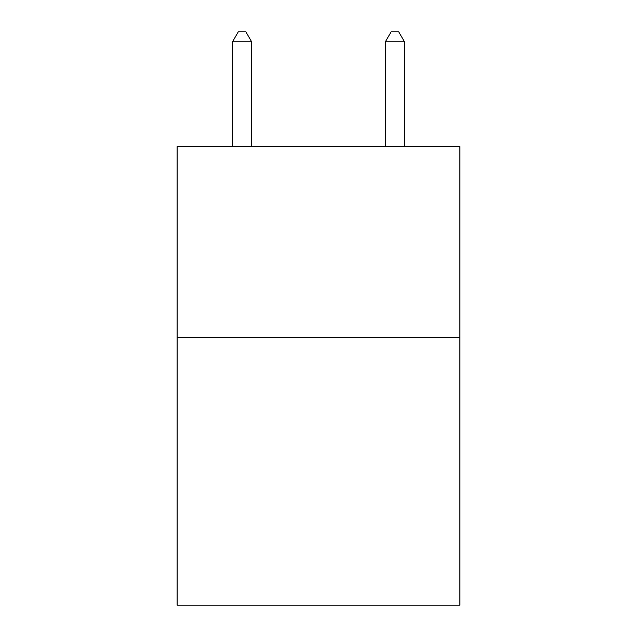 <?xml version="1.0" encoding="UTF-8"?>
<svg xmlns="http://www.w3.org/2000/svg" width="637" height="637" viewBox="0 0 637 637"><rect width="100%" height="100%" fill="white"/><g stroke="black" fill="none" stroke-linecap="round" stroke-linejoin="round"><path stroke-width="0.96" d="M459.874 337.682L459.874 605.15L177.126 605.15L177.126 146.629L459.874 146.629L459.874 337.682L177.126 337.682M251.631 146.629L251.631 41.787L232.529 41.787L232.529 146.629M232.529 41.787L238.262 31.85L245.898 31.85L251.631 41.787M404.471 146.629L404.471 41.787L385.369 41.787L385.369 146.629M385.369 41.787L391.102 31.85L398.738 31.85L404.471 41.787"/></g></svg>
